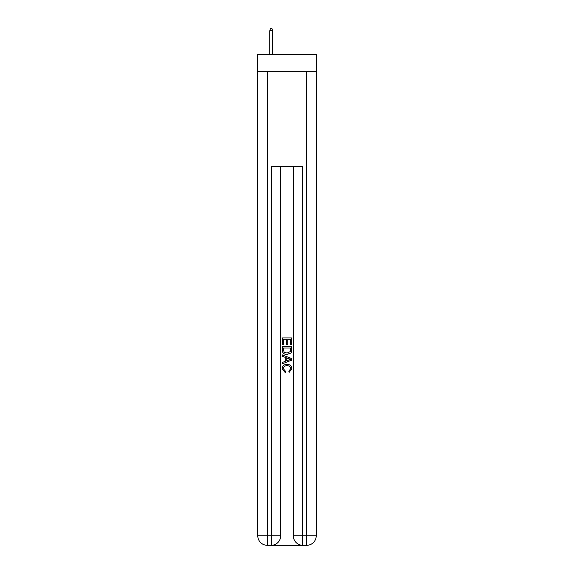 <?xml version="1.0" encoding="UTF-8"?>
<svg xmlns="http://www.w3.org/2000/svg" width="574" height="574" viewBox="0 0 574 574"><rect width="100%" height="100%" fill="white"/><g stroke="black" fill="none" stroke-linecap="round" stroke-linejoin="round"><path stroke-width="0.86" d="M316.209 71.642L316.209 54.279L257.791 54.279L257.791 71.642L316.209 71.642L316.209 535.829L306.738 535.829L306.738 71.642M271.925 545.3L302.075 545.3M302.785 545.3L302.785 535.829L293.314 535.829A9.471 9.471 0 0 0 302.785 545.3L306.738 545.3L306.738 535.829L302.785 535.829L302.785 166.374L271.215 166.374L271.215 535.829L257.791 535.829L257.791 71.642M280.686 166.374L280.686 535.829A9.471 9.471 0 0 1 271.215 545.3L267.262 545.3A9.471 9.471 0 0 1 257.791 535.829M293.314 535.829L293.314 166.374M306.738 545.3A9.471 9.471 0 0 0 316.209 535.829M282.264 344.845L282.264 337.921L291.736 337.921L291.736 344.601L290.645 344.601L290.645 339.263L287.732 339.263L287.732 344.242L286.634 344.242L286.634 339.263L283.355 339.263L283.355 344.845L282.264 344.845M282.264 350.061L282.264 346.667L291.736 346.667L291.599 351.582L290.925 352.96L287.05 354.438C284.022 354.452 282.422 352.996 282.264 350.061M283.355 348.002L284.03 352.192L287.072 353.103L290.451 351.489L290.645 348.002L283.355 348.002M282.264 356.26L282.264 354.847L291.736 358.607L291.736 360.113L282.264 363.873L282.264 362.459L285.178 361.376L285.178 357.344L282.264 356.26M288.894 358.714L286.268 357.746L286.268 360.974L290.645 359.36L288.894 358.714M283.233 368.666L285.608 371.321L285.292 372.655L282.143 368.788C282.401 365.882 284.044 364.418 287.072 364.397C289.985 364.461 291.578 365.918 291.857 368.766L289.102 372.418L288.815 371.077L290.767 368.702C290.487 366.65 289.253 365.667 287.079 365.738C284.862 365.616 283.578 366.599 283.233 368.666M272.636 54.279L272.636 30.752L269.787 30.752L269.787 54.279M269.787 30.752L270.419 28.7L272.004 28.7L272.636 30.752M267.262 71.642L267.262 545.3M280.686 535.829L271.215 535.829L271.215 545.3"/></g></svg>
